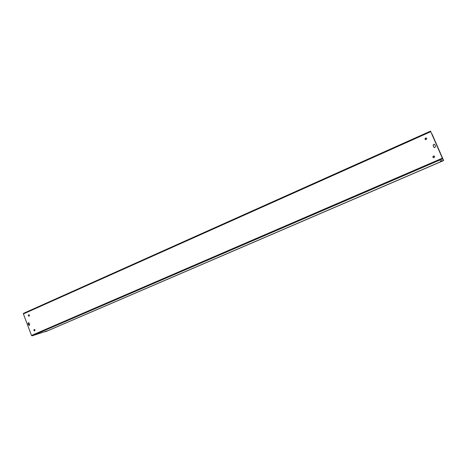 <?xml version="1.0" encoding="UTF-8"?>
<svg xmlns="http://www.w3.org/2000/svg" width="467" height="467" viewBox="0 0 467 467"><rect width="100%" height="100%" fill="white"/><g stroke="black" fill="none" stroke-linecap="round" stroke-linejoin="round"><path stroke-width="0.7" d="M42.322 332.475L40.244 333.228L42.322 332.475M441.969 160.455L440.147 161.109L441.969 160.455M28.528 322.644L28.253 323.561L28.767 324.927L29.415 325.406M28.551 324.991L28.038 323.619L28.405 322.668L29.17 323.123L29.684 324.495L29.322 325.446L28.767 324.927M434.835 144.659L435.571 146.34L434.789 147.648L433.785 147.123L433.049 145.441L433.849 144.134L434.835 144.659M434.806 144.595L433.866 144.169L433.072 145.482L433.855 147.251M434.608 156.334L433.685 155.99L433.032 157.455M434.689 156.486L433.942 157.776C432.623 157.391 432.53 156.784 433.668 155.96L434.689 156.486M426.762 138.349L425.881 137.969L425.133 139.4M426.815 138.454L426.003 139.761C424.725 139.306 424.678 138.693 425.857 137.928L426.815 138.454M34.383 329.457L34.774 330.846M35.037 329.936L34.681 330.887C33.782 330.654 33.642 330.187 34.26 329.474L35.037 329.936M28.855 314.729L29.199 316.13M29.479 315.207L29.112 316.165C28.218 315.914 28.09 315.447 28.726 314.752L29.479 315.207M48.008 330.63L443.621 160.508L442.652 158.85L32.025 335.866L31.505 335.452L23.403 313.935L23.502 313.351L430.516 131.128L442.652 158.85M47.967 330.648L32.025 335.866M443.621 160.508L430.516 131.128L23.502 313.351M443.632 160.537L45.503 331.745L443.65 160.56L431.963 133.877L443.65 160.56M31.505 335.452L442.354 158.173M430.755 131.688L23.403 313.935M47.996 330.636L439.301 162.353"/></g></svg>
